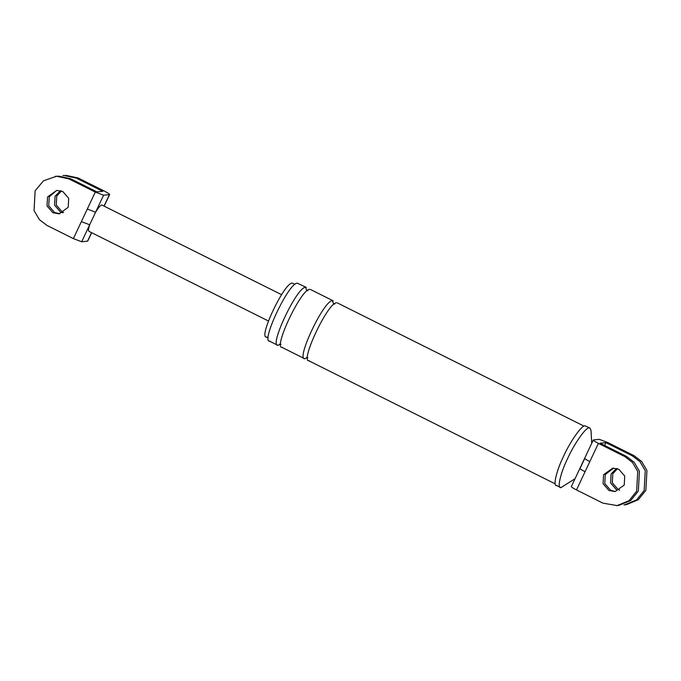 <?xml version="1.0" encoding="UTF-8"?>
<svg xmlns="http://www.w3.org/2000/svg" width="681" height="681" viewBox="0 0 681 681"><rect width="100%" height="100%" fill="white"/><g stroke="black" fill="none" stroke-linecap="round" stroke-linejoin="round"><path stroke-width="1.02" d="M89.339 231.412C88.138 231.344 88.258 229.131 89.688 224.764L81.686 241.755L73.378 238.622L46.921 225.402L39.319 219.588L34.05 210.557L35.131 190.774L43.516 180.754L56.6 176.26L68.824 178.856L95.28 192.076L103.589 195.209L109.428 194.63C110.024 194.315 108.39 193.166 104.508 191.157L78.051 177.945L65.827 175.349M63.554 212.387L62.124 211.791L56.268 205.041L56.761 196.051L61.418 190.961M52.897 212.71L47.04 205.96L47.534 196.971L56.71 190.416L62.848 191.557L68.696 198.299L68.211 207.296L59.034 213.851L52.897 212.71M73.378 238.622L81.371 221.631L89.688 224.764L95.595 212.2L87.287 209.067L95.28 192.076M58.294 176.09L70.518 178.694L96.974 191.906L102.814 191.327L76.349 178.107L64.125 175.511M81.686 241.755L87.526 241.176L91.543 232.638M60.541 190.697L55.067 196.222L54.574 205.211L60.422 211.961L62.737 212.821M103.589 195.209L95.595 212.2C98.336 207.705 100.396 205.296 101.775 204.972L281.585 294.669M59.885 213.732L54.591 212.54L48.743 205.79L49.236 196.8L56.472 190.612M626.358 504.664L638.276 499.752L645.869 490.32L646.95 470.537L641.681 461.505L634.079 455.691L607.622 442.471L599.314 439.339L593.474 439.917C592.879 440.232 594.513 441.39 598.395 443.391L589.831 461.59C585.949 459.59 584.307 458.432 584.911 458.117L580.135 468.264C579.54 468.579 581.174 469.737 585.056 471.737L576.492 489.937C572.61 487.937 570.976 486.779 571.572 486.464M619.582 490.141L618.152 489.537L612.304 482.795L612.789 473.797L617.446 468.707M634.079 455.691L632.385 455.861L639.987 461.675L645.256 470.707L644.166 490.49L636.582 499.922L624.664 504.834M632.385 455.861L605.928 442.641L600.089 443.22L626.546 456.44L634.147 462.254L639.416 471.286L638.335 491.069L630.751 500.501L618.833 505.413M604.592 445.468L605.928 442.641M616.45 489.707L610.602 482.957L611.095 473.967L616.569 468.443M598.395 443.391L624.852 456.61L632.453 462.425L637.722 471.456L636.641 491.239L629.048 500.671L617.131 505.583L602.949 503.148L576.492 489.937M613.59 468.111L605.264 474.546L604.771 483.544L610.619 490.286L614.815 491.452M266.833 337.061C257.409 339.41 284.198 282.496 292.217 283.109L295.035 284.275M270.016 341.138C259.904 343.658 288.676 282.504 297.299 283.168L306.339 287.425M556.939 485.502C552.606 487.204 556.215 471.209 563.493 456.415C570.108 441.688 581.94 424.876 585.013 425.838L589.942 428.034L590.997 430.494L591.738 443.28M608.925 490.456L603.077 483.706L603.57 474.717L612.738 468.162L618.876 469.303L624.732 476.053L624.239 485.042L615.071 491.597L608.925 490.456M281.032 344.424L280.121 343.956L278.282 345.267C268.169 347.787 296.942 286.641 305.565 287.297L306.637 290.446L307.216 290.642M282.419 347.336C272.306 349.855 301.079 288.701 309.702 289.365M309.293 360.751C299.172 363.279 327.953 302.126 336.567 302.79M307.046 357.38L305.156 358.691C295.043 361.211 323.815 300.057 332.439 300.721L333.503 303.871L334.09 304.066M575.07 478.7L561.067 487.57L556.139 485.374M561.067 487.57C556.743 489.273 560.352 473.278 567.631 458.483C574.245 443.757 586.077 426.944 589.142 427.906L589.942 428.034M81.371 221.631L87.287 209.067M104.074 205.994L109.428 194.63M68.824 178.856L70.518 178.694M76.349 178.107L78.051 177.945M589.831 461.59L585.056 471.737M624.852 456.61L626.546 456.44M109.632 194.536L104.202 206.062M55.306 176.353L57.008 176.192M87.73 241.083L91.671 232.706M62.839 175.604L64.533 175.443M268.433 320.998L88.981 231.361M593.27 440.011L571.368 486.557M623.992 504.91L625.694 504.74M618.161 505.489L616.467 505.651M268.203 337.997L266.109 336.95M277.507 345.139L269.242 341.011M307.863 290.676L306.952 290.2M307.906 357.848L306.969 357.38M334.737 304.101L333.818 303.624M555.202 483.859L308.51 360.632M337.35 302.909L584.034 426.136M304.381 358.564L281.645 347.208M310.476 289.485L333.213 300.849"/></g></svg>
